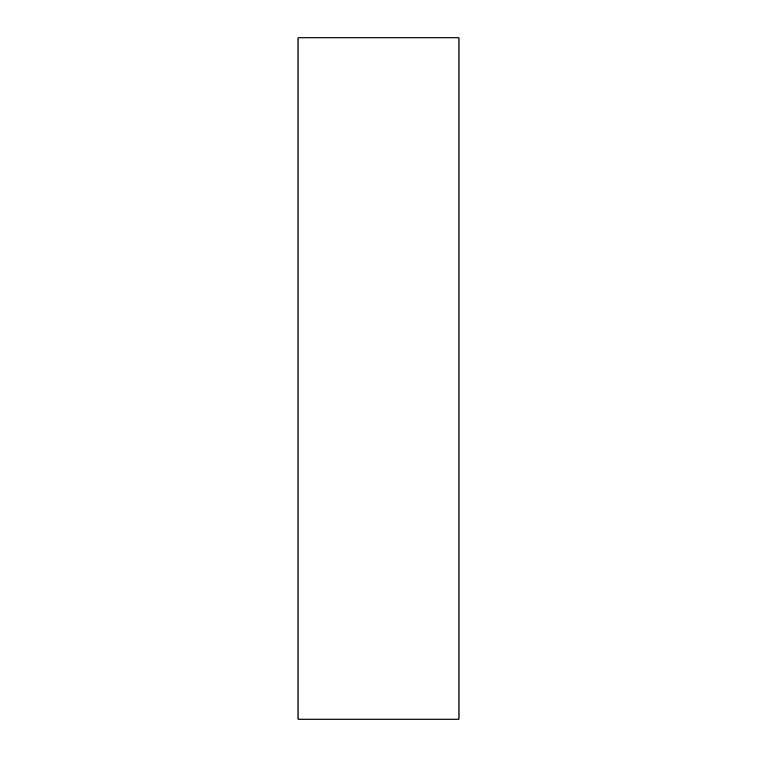 <?xml version="1.0" encoding="UTF-8"?>
<svg xmlns="http://www.w3.org/2000/svg" width="757" height="757" viewBox="0 0 757 757"><rect width="100%" height="100%" fill="white"/><g stroke="black" fill="none" stroke-linecap="round" stroke-linejoin="round"><path stroke-width="1.14" d="M458.969 378.5L458.969 37.85L298.031 37.85L298.031 719.15L458.969 719.15L458.969 378.5"/></g></svg>
